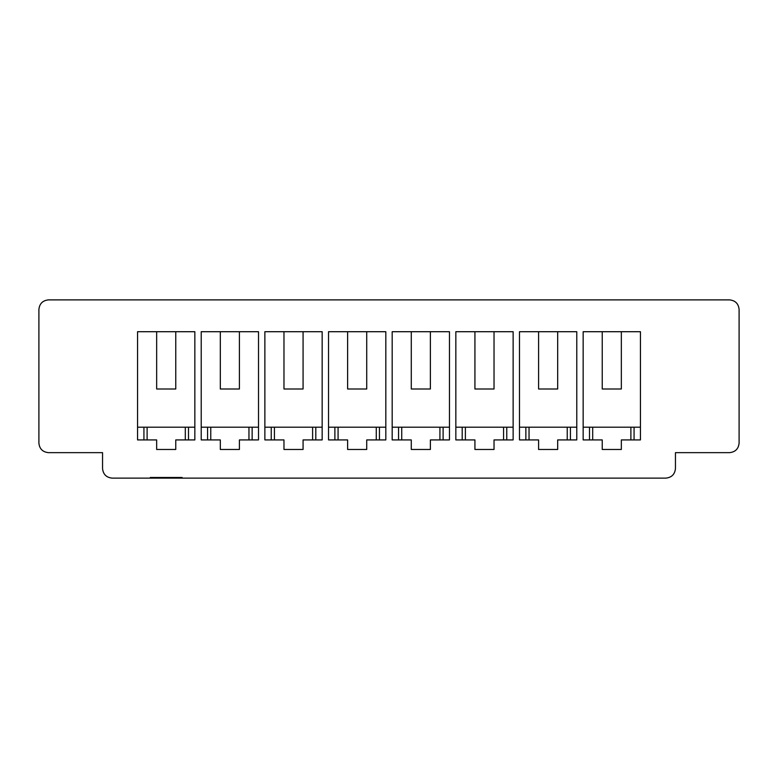 <?xml version="1.0" encoding="UTF-8"?>
<svg xmlns="http://www.w3.org/2000/svg" width="778" height="778" viewBox="0 0 778 778"><rect width="100%" height="100%" fill="white"/><g stroke="black" fill="none" stroke-linecap="round" stroke-linejoin="round"><path stroke-width="1.17" d="M112.1 478.12L150.3 478.12L150.3 477.478L182.12 477.478L182.12 478.12L665.9 478.12C671.657 477.507 674.837 474.327 675.45 468.57L675.45 452.65L729.55 452.65C735.307 452.047 738.497 448.867 739.1 443.11L739.1 309.43C738.497 303.673 735.307 300.493 729.55 299.88L48.45 299.88C42.693 300.493 39.503 303.673 38.9 309.43L38.9 443.11C39.503 448.867 42.693 452.047 48.45 452.65L102.55 452.65L102.55 468.57C103.163 474.327 106.343 477.507 112.1 478.12C106.343 477.507 103.163 474.327 102.55 468.57L102.55 452.65L48.45 452.65C42.693 452.047 39.503 448.867 38.9 443.11L38.9 309.43C39.503 303.673 42.693 300.493 48.45 299.88L729.55 299.88C735.307 300.493 738.497 303.673 739.1 309.43L739.1 443.11C738.497 448.867 735.307 452.047 729.55 452.65L675.45 452.65L675.45 468.57C674.837 474.327 671.657 477.507 665.9 478.12L112.1 478.12M220.32 439.92L201.22 439.92L201.22 331.71L258.51 331.71L258.51 439.92L239.41 439.92L239.41 449.47L220.32 449.47L220.32 439.92L220.32 449.47L239.41 449.47L239.41 439.92L258.51 439.92L258.51 331.71L201.22 331.71L201.22 439.92L220.32 439.92M347.62 439.92L328.53 439.92L328.53 331.71L385.82 331.71L385.82 439.92L366.72 439.92L366.72 449.47L347.62 449.47L347.62 439.92L347.62 449.47L366.72 449.47L366.72 439.92L385.82 439.92L385.82 331.71L328.53 331.71L328.53 439.92L347.62 439.92M474.93 439.92L455.84 439.92L455.84 331.71L513.13 331.71L513.13 439.92L494.03 439.92L494.03 449.47L474.93 449.47L474.93 439.92L474.93 449.47L494.03 449.47L494.03 439.92L513.13 439.92L513.13 331.71L455.84 331.71L455.84 439.92L474.93 439.92M602.24 439.92L583.15 439.92L583.15 331.71L640.44 331.71L640.44 439.92L621.34 439.92L621.34 449.47L602.24 449.47L602.24 439.92L602.24 449.47L621.34 449.47L621.34 439.92L640.44 439.92L640.44 331.71L583.15 331.71L583.15 439.92L602.24 439.92M538.59 439.92L519.49 439.92L519.49 331.71L576.78 331.71L576.78 439.92L557.68 439.92L557.68 449.47L538.59 449.47L538.59 439.92L538.59 449.47L557.68 449.47L557.68 439.92L576.78 439.92L576.78 331.71L519.49 331.71L519.49 439.92L538.59 439.92M411.28 439.92L392.18 439.92L392.18 331.71L449.47 331.71L449.47 439.92L430.38 439.92L430.38 449.47L411.28 449.47L411.28 439.92L411.28 449.47L430.38 449.47L430.38 439.92L449.47 439.92L449.47 331.71L392.18 331.71L392.18 439.92L411.28 439.92M283.97 439.92L264.87 439.92L264.87 331.71L322.16 331.71L322.16 439.92L303.07 439.92L303.07 449.47L283.97 449.47L283.97 439.92L283.97 449.47L303.07 449.47L303.07 439.92L322.16 439.92L322.16 331.71L264.87 331.71L264.87 439.92L283.97 439.92M156.66 439.92L137.56 439.92L137.56 331.71L194.85 331.71L194.85 439.92L175.76 439.92L175.76 449.47L156.66 449.47L156.66 439.92L156.66 449.47L175.76 449.47L175.76 439.92L194.85 439.92L194.85 331.71L137.56 331.71L137.56 439.92L156.66 439.92M175.76 331.71L175.76 389L156.66 389L156.66 331.71L156.66 389L175.76 389L175.76 331.71M147.11 427.19L185.31 427.19L147.11 427.19L147.11 439.92L147.11 427.19L143.93 427.19L147.11 427.19M185.31 439.92L185.31 427.19L188.49 427.19L188.49 439.92L188.49 427.19L194.85 427.19L185.31 427.19L185.31 439.92M239.41 331.71L239.41 389L220.32 389L220.32 331.71L220.32 389L239.41 389L239.41 331.71M210.77 427.19L248.96 427.19L210.77 427.19L210.77 439.92L210.77 427.19L207.58 427.19L210.77 427.19M248.96 439.92L248.96 427.19L252.14 427.19L252.14 439.92L252.14 427.19L258.51 427.19L248.96 427.19L248.96 439.92M303.07 331.71L303.07 389L283.97 389L283.97 331.71L283.97 389L303.07 389L303.07 331.71M274.42 427.19L312.61 427.19L274.42 427.19L274.42 439.92L274.42 427.19L271.24 427.19L274.42 427.19M312.61 439.92L312.61 427.19L315.8 427.19L315.8 439.92L315.8 427.19L322.16 427.19L312.61 427.19L312.61 439.92M366.72 331.71L366.72 389L347.62 389L347.62 331.71L347.62 389L366.72 389L366.72 331.71M338.08 427.19L376.27 427.19L338.08 427.19L338.08 439.92L338.08 427.19L334.89 427.19L338.08 427.19M376.27 439.92L376.27 427.19L379.45 427.19L379.45 439.92L379.45 427.19L385.82 427.19L376.27 427.19L376.27 439.92M430.38 331.71L430.38 389L411.28 389L411.28 331.71L411.28 389L430.38 389L430.38 331.71M401.73 427.19L439.92 427.19L401.73 427.19L401.73 439.92L401.73 427.19L398.55 427.19L401.73 427.19M439.92 439.92L439.92 427.19L443.11 427.19L443.11 439.92L443.11 427.19L449.47 427.19L439.92 427.19L439.92 439.92M494.03 331.71L494.03 389L474.93 389L474.93 331.71L474.93 389L494.03 389L494.03 331.71M465.39 427.19L503.58 427.19L465.39 427.19L465.39 439.92L465.39 427.19L462.2 427.19L465.39 427.19M503.58 439.92L503.58 427.19L506.76 427.19L506.76 439.92L506.76 427.19L513.13 427.19L503.58 427.19L503.58 439.92M557.68 331.71L557.68 389L538.59 389L538.59 331.71L538.59 389L557.68 389L557.68 331.71M529.04 427.19L567.23 427.19L529.04 427.19L529.04 439.92L529.04 427.19L525.86 427.19L529.04 427.19M567.23 439.92L567.23 427.19L570.42 427.19L570.42 439.92L570.42 427.19L576.78 427.19L567.23 427.19L567.23 439.92M621.34 331.71L621.34 389L602.24 389L602.24 331.71L602.24 389L621.34 389L621.34 331.71M592.69 427.19L630.89 427.19L592.69 427.19L592.69 439.92L592.69 427.19L589.51 427.19L592.69 427.19M630.89 439.92L630.89 427.19L640.44 427.19L634.07 427.19L634.07 439.92L634.07 427.19L630.89 427.19L630.89 439.92M583.15 427.19L589.51 427.19L583.15 427.19M589.51 439.92L589.51 427.19L589.51 439.92M519.49 427.19L525.86 427.19L519.49 427.19M525.86 439.92L525.86 427.19L525.86 439.92M455.84 427.19L462.2 427.19L455.84 427.19M462.2 439.92L462.2 427.19L462.2 439.92M392.18 427.19L398.55 427.19L392.18 427.19M398.55 439.92L398.55 427.19L398.55 439.92M328.53 427.19L334.89 427.19L328.53 427.19M334.89 439.92L334.89 427.19L334.89 439.92M264.87 427.19L271.24 427.19L264.87 427.19M271.24 439.92L271.24 427.19L271.24 439.92M201.22 427.19L207.58 427.19L201.22 427.19M207.58 439.92L207.58 427.19L207.58 439.92M137.56 427.19L143.93 427.19L137.56 427.19M143.93 439.92L143.93 427.19L143.93 439.92M150.3 478.12L166.21 478.12L166.21 477.478L166.21 478.12L182.12 478.12L182.12 477.478L150.3 477.478L150.3 478.12"/></g></svg>

